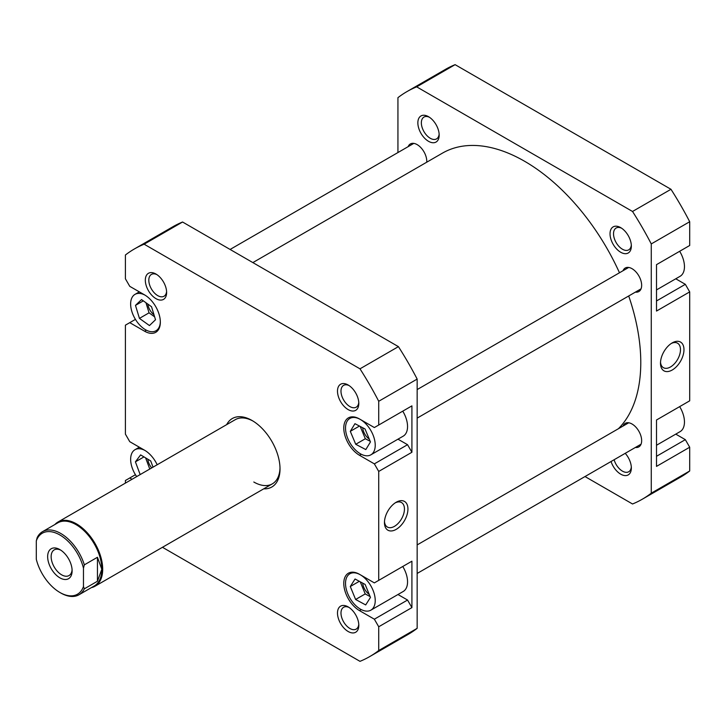 <?xml version="1.0" encoding="UTF-8"?>
<svg xmlns="http://www.w3.org/2000/svg" width="726" height="726" viewBox="0 0 726 726"><rect width="100%" height="100%" fill="white"/><g stroke="black" fill="none" stroke-linecap="round" stroke-linejoin="round"><path stroke-width="1.09" d="M679.663 251.287A21 12.124 60 0 1 680.108 276.288L656.504 289.91M679.663 406.624A21 12.124 60 0 1 680.108 431.625L656.504 445.247M625.222 453.323A15.074 8.703 60 0 1 631.348 468.007A15.074 8.703 60 0 1 620.694 474.16A15.074 8.703 60 0 1 611.047 461.509M614.123 459.73A12.605 7.278 -120 0 0 622.436 471.129A12.605 7.278 -120 0 0 628.734 471.755A12.605 7.278 -120 0 0 631.311 466.927M620.694 252.249A15.074 8.703 60 0 1 610.031 233.79A15.074 8.703 60 0 1 620.694 227.637L620.694 227.637A15.074 8.703 60 0 1 631.348 246.096A15.074 8.703 60 0 1 620.694 252.249M621.601 228.209A12.605 7.278 -120 0 0 616.138 228.018A12.605 7.278 -120 0 0 614.205 238.119A12.605 7.278 -120 0 0 622.436 249.227A12.605 7.278 -120 0 0 628.734 249.844A12.605 7.278 -120 0 0 631.311 245.016M428.512 141.298A15.074 8.703 60 0 1 417.858 122.839A15.074 8.703 60 0 1 428.512 116.686L428.512 116.686A15.074 8.703 60 0 1 439.176 135.145A15.074 8.703 60 0 1 428.512 141.298M429.429 117.258A12.605 7.278 -120 0 0 423.966 117.067A12.605 7.278 -120 0 0 422.033 127.168A12.605 7.278 -120 0 0 430.264 138.267A12.605 7.278 -120 0 0 436.562 138.893A12.605 7.278 -120 0 0 439.13 134.065M672.231 370.006A16.607 9.592 -60 0 1 660.488 363.227A16.607 9.592 -60 0 1 672.231 342.881L672.231 342.881A16.607 9.592 -60 0 1 683.974 349.66A16.607 9.592 -60 0 1 672.231 370.006M660.524 362.156A14.139 8.168 120 0 0 663.41 367.683A14.139 8.168 120 0 0 670.479 366.975A14.139 8.168 120 0 0 679.717 354.524A14.139 8.168 120 0 0 677.549 343.189A14.139 8.168 120 0 0 671.323 343.443M623.044 270.716A13.585 7.85 60 0 1 625.249 268.012A13.585 7.85 60 0 1 632.047 268.693A13.585 7.85 60 0 1 640.922 280.663A13.585 7.85 60 0 1 638.844 291.553A13.585 7.85 60 0 1 635.395 292.115M623.044 426.053A13.585 7.85 60 0 1 625.249 423.349A13.585 7.85 60 0 1 632.047 424.02A13.585 7.85 60 0 1 640.922 435.999A13.585 7.85 60 0 1 638.844 446.889A13.585 7.85 60 0 1 635.395 447.452M408.148 146.652A13.585 7.85 60 0 1 410.362 143.948A13.585 7.85 60 0 1 417.16 144.628A13.585 7.85 60 0 1 426.734 162.207M397.939 152.551L397.939 97.665A235.333 135.871 60 0 1 406.932 91.612L445.374 69.424A235.333 135.871 60 0 1 455.111 64.659L670.969 189.286A235.333 135.871 60 0 1 689.7 221.729L689.7 245.488L656.504 264.654L656.504 311.055L689.7 291.888L685.335 284.32L675.761 278.793M689.7 291.888L689.7 400.825L656.504 419.991L656.504 466.391L689.7 447.225L685.335 439.657L675.761 434.13M406.932 91.612A235.333 135.871 60 0 1 416.679 86.848L632.528 211.475A235.333 135.871 60 0 1 651.267 243.927L651.267 493.172A235.333 135.871 60 0 1 642.274 499.225L680.707 477.036A235.333 135.871 60 0 0 689.7 470.983L689.7 447.225M585.002 476.546L632.528 503.989A235.333 135.871 60 0 0 642.274 499.225M651.267 243.927L689.7 221.729M689.7 470.983L651.267 493.172M416.679 86.848L455.111 64.659M670.969 189.286L632.528 211.475M656.504 300.963L685.335 284.32M656.504 456.3L685.335 439.657M628.707 295.972A164.303 94.861 60 0 1 635.613 319.948A164.303 94.861 60 0 1 618.398 428.739M252.857 262.594L442.452 153.132A164.303 94.861 60 0 1 619.478 272.776M83.472 586.544A35.211 20.328 60 0 1 59.886 592.47L60.757 592.97A36.445 21.045 -120 0 0 78.98 594.775A36.445 21.045 -120 0 0 84.343 588.822L83.472 586.544L83.472 568.14L84.343 564.846A36.445 21.045 -120 0 0 60.757 533.465A36.445 21.045 -120 0 0 42.535 531.659A36.445 21.045 -120 0 0 37.171 537.612L36.3 540.906A35.211 20.328 60 0 1 59.886 534.971A35.211 20.328 60 0 1 83.472 568.14M54.895 524.526A37.062 21.399 60 0 1 57.953 522.048A37.062 21.399 60 0 1 76.484 523.882A37.062 21.399 60 0 1 100.696 556.543A37.062 21.399 60 0 1 95.015 586.236A37.062 21.399 60 0 1 91.331 587.643M42.535 531.659L57.826 522.829A36.445 21.045 60 0 1 76.048 524.635A36.445 21.045 60 0 1 101.812 569.266L97.447 557.278L84.343 564.846M59.886 549.6L59.886 549.6A17.297 9.982 -120 0 0 47.653 556.66A17.297 9.982 -120 0 0 59.886 577.842A17.297 9.982 -120 0 0 72.119 570.781A17.297 9.982 -120 0 0 59.886 549.6M72.083 569.719A14.829 8.558 60 0 1 69.043 575.555A14.829 8.558 60 0 1 61.628 574.82A14.829 8.558 60 0 1 51.945 561.752A14.829 8.558 60 0 1 54.223 549.872A14.829 8.558 60 0 1 60.793 550.163M36.3 540.906L36.3 559.31A35.211 20.328 60 0 0 59.886 592.47L60.757 592.97M84.343 588.822L97.447 581.254L97.447 557.278M97.447 581.254L101.812 569.266A36.445 21.045 60 0 1 94.271 585.955L78.98 594.775M145.064 295.173A21 12.124 -120 0 0 134.991 294.375A21 12.124 -120 0 0 131.769 311.209A21 12.124 -120 0 0 145.49 329.713A21 12.124 -120 0 0 155.99 330.757A21 12.124 -120 0 0 160.337 321.636M360.377 609.114A21 12.124 -120 0 0 370.877 610.158A21 12.124 -120 0 0 374.099 593.323A21 12.124 -120 0 0 360.377 574.82A21 12.124 -120 0 0 349.878 573.776A21 12.124 -120 0 0 346.656 590.61A21 12.124 -120 0 0 360.377 609.114M370.877 610.158L403.202 591.49A21 12.124 -120 0 0 402.758 566.489M360.377 453.777A21 12.124 -120 0 0 370.877 454.821A21 12.124 -120 0 0 374.099 437.987A21 12.124 -120 0 0 360.377 419.483A21 12.124 -120 0 0 349.878 418.439A21 12.124 -120 0 0 346.656 435.273A21 12.124 -120 0 0 360.377 453.777M370.877 454.821L403.202 436.154A21 12.124 -120 0 0 402.758 411.161M348.153 409.6A15.074 8.703 60 0 1 337.49 391.142A15.074 8.703 60 0 1 348.153 384.989L348.153 384.989A15.074 8.703 60 0 1 358.807 403.447A15.074 8.703 60 0 1 348.153 409.6M349.061 385.56A12.605 7.278 -120 0 0 343.598 385.37A12.605 7.278 -120 0 0 341.665 395.47A12.605 7.278 -120 0 0 349.896 406.569A12.605 7.278 -120 0 0 356.194 407.195A12.605 7.278 -120 0 0 358.771 402.367M348.153 631.502A15.074 8.703 60 0 1 337.49 613.043A15.074 8.703 60 0 1 348.153 606.891L348.153 606.891A15.074 8.703 60 0 1 358.807 625.349A15.074 8.703 60 0 1 348.153 631.502M349.061 607.462A12.605 7.278 -120 0 0 343.598 607.281A12.605 7.278 -120 0 0 341.665 617.372A12.605 7.278 -120 0 0 349.896 628.48A12.605 7.278 -120 0 0 356.194 629.106A12.605 7.278 -120 0 0 358.771 624.278M155.972 298.649A15.074 8.703 60 0 1 145.318 280.191A15.074 8.703 60 0 1 155.972 274.038L155.972 274.038A15.074 8.703 60 0 1 166.626 292.496A15.074 8.703 60 0 1 155.972 298.649M156.889 274.61A12.605 7.278 -120 0 0 151.416 274.419A12.605 7.278 -120 0 0 149.492 284.519A12.605 7.278 -120 0 0 157.724 295.618A12.605 7.278 -120 0 0 164.022 296.244A12.605 7.278 -120 0 0 166.59 291.416M226.657 424.646A39.531 22.824 60 0 1 252.058 420.49L252.058 420.49A39.531 22.824 60 0 1 280.018 468.905A39.531 22.824 60 0 1 263.71 488.834M252.947 421.026A37.062 21.399 -120 0 0 235.278 419.664L57.953 522.048M396.196 502.247L396.196 502.247A16.607 9.592 -60 0 1 407.939 509.035A16.607 9.592 -60 0 1 396.196 529.372A16.607 9.592 -60 0 1 384.453 522.593A16.607 9.592 -60 0 1 396.196 502.247L396.196 502.247M384.481 521.522A14.139 8.168 120 0 0 387.375 527.049A14.139 8.168 120 0 0 394.445 526.35A14.139 8.168 120 0 0 403.683 513.89A14.139 8.168 120 0 0 401.514 502.555A14.139 8.168 120 0 0 395.289 502.819M362.691 427.75A10.373 5.989 -120 0 0 369.271 439.103M362.691 583.123A10.373 5.989 -120 0 0 369.225 594.403M147.823 459.213A10.373 5.989 -120 0 0 151.716 467.916M147.841 304.094A10.373 5.989 -120 0 0 153.985 314.748M397.975 594.512L407.549 600.039L411.914 607.598L411.914 561.198L407.549 563.721M397.975 439.176L407.549 444.702L411.914 452.262L411.914 405.87L407.549 408.384M135.435 319.376L129.763 322.653L144.619 331.228A22.234 12.841 -120 0 0 155.736 332.326A22.234 12.841 -120 0 0 159.148 314.512A22.234 12.841 -120 0 0 144.619 294.91L129.763 286.343L125.398 278.775L125.398 255.017A235.333 135.871 -120 0 1 134.392 248.964A235.333 135.871 -120 0 1 144.138 244.199L359.987 368.826L398.42 346.638L182.571 222.011A235.333 135.871 -120 0 0 172.833 226.775L134.392 248.964M129.763 322.653L125.398 325.175L125.398 434.112L129.763 441.68L144.619 450.247A22.234 12.841 -120 0 1 157.188 464.749M135.435 474.713L129.763 477.989L132.014 479.287M129.763 477.989L125.398 480.512L125.398 483.108M361.285 454.267L359.506 455.293A22.234 12.841 -120 0 1 344.977 435.7A22.234 12.841 -120 0 1 348.389 417.877A22.234 12.841 -120 0 1 359.506 418.975L374.353 427.55L378.727 425.028L378.727 401.278L417.16 379.081L417.16 628.335A235.333 135.871 -120 0 1 408.166 634.388L369.725 656.576A235.333 135.871 -120 0 1 359.987 661.341L162.461 547.295M369.725 656.576A235.333 135.871 -120 0 0 378.727 650.523L378.727 626.765L374.353 619.196L407.549 600.039M411.914 452.262L378.727 471.428L378.727 580.364L374.353 582.887L359.506 574.311A22.234 12.841 -120 0 0 348.389 573.213A22.234 12.841 -120 0 0 344.977 591.028A22.234 12.841 -120 0 0 359.506 610.63L374.353 619.196M378.727 471.428L374.353 463.869L407.549 444.702M359.506 455.293L374.353 463.869M378.727 401.278A235.333 135.871 -120 0 0 359.987 368.826M417.16 379.081A235.333 135.871 -120 0 0 398.42 346.638M411.914 607.598L378.727 626.765M417.16 628.335L378.727 650.523M378.727 425.028L411.914 405.87M378.727 580.364L411.914 561.198M182.571 222.011L144.138 244.199M253.81 482.019A37.062 21.399 -120 0 0 272.341 483.861A37.062 21.399 -120 0 0 280 467.88M355.731 444.285L365.813 449.585L370.46 441.925L365.024 428.975L354.95 423.685L350.304 431.335L355.731 444.285L365.341 438.74L370.187 441.281M355.613 599.485L365.695 604.93L370.46 597.416L365.142 584.448L355.059 579.003L350.295 586.517L355.613 599.485L365.223 593.932L370.115 596.581M153.032 467.154L150.709 460.946L140.626 454.893L135.408 461.845L140.172 474.577M145.064 450.51A21 12.124 -120 0 0 134.991 449.712A21 12.124 -120 0 0 136.669 476.601M139.437 318.387L149.447 325.566L155.509 319.749L151.543 306.744L141.534 299.566L135.481 305.383L139.437 318.387L149.048 312.833L154.62 316.835M360.178 426.425L365.341 438.74M359.461 426.053L350.304 431.335M360.25 581.807L365.223 593.932M359.325 581.299L350.295 586.517M145.608 457.879L149.774 469.032M143.975 456.899L135.408 461.845M145.971 302.751L149.048 312.833M143.331 300.854L135.481 305.383M361.285 609.604L359.506 610.63M146.389 330.203L144.619 331.228M230.097 249.454L413.811 143.385M417.16 544.917L628.698 422.786M417.16 573.449L641.058 444.185M417.16 389.581L628.698 267.449M417.16 418.112L641.058 288.848M272.341 483.861L95.015 586.236M155.99 330.757L158.776 329.15M349.878 418.439L352.664 416.842M349.878 573.776L352.664 572.17M134.991 449.712L139.338 447.207M134.991 294.375L139.338 291.87"/></g></svg>
